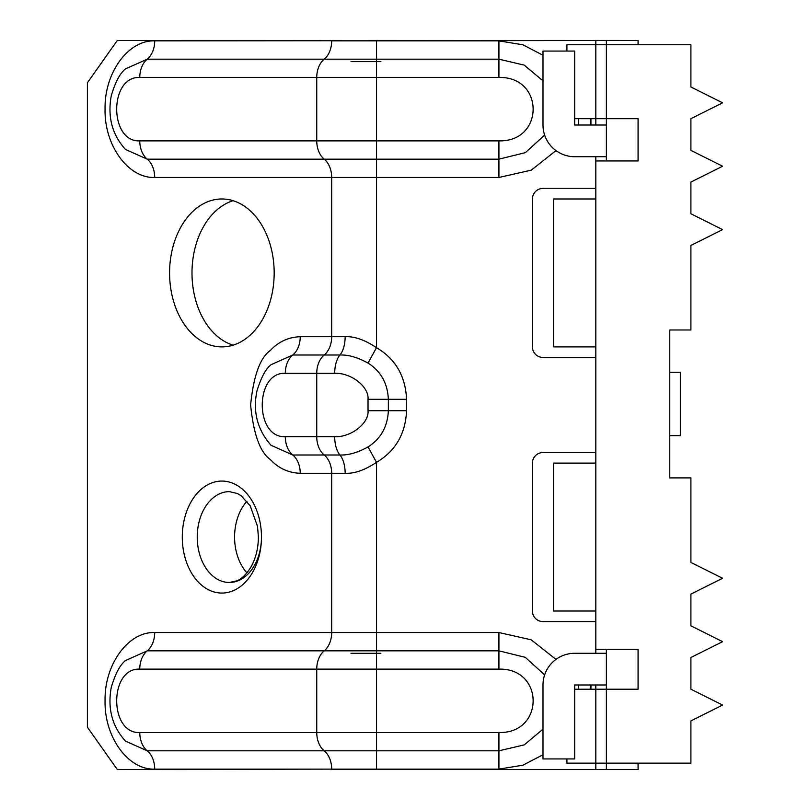 <?xml version="1.0" encoding="UTF-8"?>
<svg xmlns="http://www.w3.org/2000/svg" width="810" height="810" viewBox="0 0 810 810"><rect width="100%" height="100%" fill="white"/><g stroke="black" fill="none" stroke-linecap="round" stroke-linejoin="round"><path stroke-width="1.21" d="M331.685 40.5L117.288 40.5L87.399 82.762L87.399 727.238L117.288 769.5L331.685 769.125L154.71 769.125C127.818 770.057 104.196 736.503 105.077 700.822C104.196 665.142 127.828 631.597 154.71 632.529L331.685 632.529L331.685 473.293L300.247 473.293C288.37 472.837 278.397 468.231 270.307 459.483C260.101 452.365 253.54 434.211 250.614 405C253.54 375.789 260.101 357.635 270.317 350.517C278.387 341.769 288.37 337.173 300.247 336.707L331.685 336.707L331.685 177.471L154.71 177.471C127.818 178.402 104.196 144.848 105.077 109.168C104.196 73.487 127.828 39.943 154.71 40.875L638.077 40.5L638.077 44.722M638.077 118.685L638.077 160.947L638.077 118.685L606.376 118.685L606.376 40.5M638.077 649.266L638.077 689.209L638.077 649.266L595.816 649.266L595.816 160.947L638.077 160.947M638.077 763.162L638.077 769.5L606.376 769.5L606.376 763.162L595.816 763.162L595.816 689.209L574.685 689.209M595.816 198.977L553.554 198.977L553.554 346.893L595.816 346.893M595.816 463.107L553.554 463.107L553.554 611.024L595.816 611.024M566.919 51.06L566.919 44.722L690.9 44.722L690.9 86.984L722.601 102.84L690.9 118.685L690.9 150.376L722.601 166.222L690.9 182.078L690.9 213.769L722.601 229.615L690.9 245.46L690.9 329.984L669.769 329.984L669.769 477.9L690.9 477.9L690.9 562.423L722.601 578.269L690.9 594.115L690.9 625.816L722.601 641.662L690.9 657.507L690.9 689.209L722.601 705.054L690.9 720.9L690.9 763.162L606.376 763.162L606.376 649.266M606.376 160.947L606.376 118.685L595.816 118.685L595.816 40.5M606.376 684.976L574.685 684.976L574.685 758.94L542.994 758.94L542.994 684.976A31.691 31.691 0 0 1 574.685 653.285L606.376 653.285M606.376 125.023L574.685 125.023L574.685 51.06L542.994 51.06L542.994 125.023A31.691 31.691 0 0 0 574.685 156.715L606.376 156.715M606.376 769.5L331.685 769.5M595.816 621.584L542.994 621.584A10.56 10.56 0 0 1 532.423 611.024L532.423 463.107A10.56 10.56 0 0 1 542.994 452.547L595.816 452.547M595.816 357.453L542.994 357.453A10.56 10.56 0 0 1 532.423 346.893L532.423 198.977A10.56 10.56 0 0 1 542.994 188.416L595.816 188.416M233.077 200.698A73.953 52.296 -90 0 0 191.99 272.94A73.953 52.296 -90 0 0 233.077 345.171M169.584 272.94A73.953 52.296 90 0 1 221.879 198.977A73.953 52.296 90 0 1 274.175 272.94A73.953 52.296 90 0 1 221.879 346.893A73.953 52.296 90 0 1 169.584 272.94M406.569 410.71L388.365 410.7L388.365 399.289C387.565 383.221 380.781 371.152 368.024 363.072C357.726 357.382 348.361 354.689 339.927 355.003L324.213 355.003A21.131 14.944 90 0 0 331.685 336.707L345.151 336.707C354.436 336.251 364.885 339.906 376.508 347.682C395.472 358.891 405.486 376.093 406.569 399.289L406.569 410.71C405.486 433.907 395.472 451.109 376.508 462.318C364.885 470.094 354.436 473.749 345.151 473.293L331.685 473.293A21.131 14.944 -90 0 0 324.213 454.997A21.131 14.944 -90 0 1 316.74 436.691L334.702 436.691C350.831 437.491 369.178 423.316 368.034 410.7L368.034 399.3C369.178 386.664 350.831 372.519 334.702 373.309L316.74 373.309L316.74 436.691L285.302 436.691A21.131 14.944 90 0 0 292.774 454.997L339.927 454.997C348.361 455.311 357.726 452.618 368.024 446.928C380.781 438.848 387.565 426.779 388.365 410.7L368.034 410.7M139.765 77.476L316.74 77.476L316.74 140.869A21.131 14.944 90 0 0 324.213 159.165L376.508 159.165L376.508 140.869L139.765 140.869C109.026 142.398 109.016 75.958 139.765 77.476A21.131 14.944 -90 0 1 147.238 59.181L125.52 68.87C119.941 73.325 115.182 82.326 111.243 95.874C107.436 116.964 112.195 134.835 125.52 149.475L147.238 159.165L324.213 159.165A21.131 14.944 -90 0 1 331.685 177.471L376.508 177.471L376.508 347.682L368.024 363.072M368.024 446.928L376.508 462.318L376.508 650.835L324.213 650.835A21.131 14.944 -90 0 0 331.685 632.529L498.919 632.529L531.228 639.829L555.984 659.391M542.994 754.748L522.906 765.197L498.919 769.125L331.685 769.125A21.131 14.944 90 0 0 324.213 750.819L498.919 750.819L498.919 732.524C544.553 733.668 544.533 667.977 498.919 669.131L376.508 669.131L376.508 732.524L498.919 732.524M376.508 40.5L376.508 59.181L324.213 59.181A21.131 14.944 -90 0 0 331.685 40.875L498.919 40.875L522.885 44.793L542.994 55.252M555.984 150.609L531.269 170.151L498.919 177.471L376.508 177.471L376.508 159.165L498.919 159.165L498.919 177.471M498.919 77.476C544.533 76.322 544.553 142.023 498.919 140.869L376.508 140.869L376.508 59.181L498.919 59.181L498.919 77.476L316.74 77.476A21.131 14.944 -90 0 1 324.213 59.181L147.238 59.181A21.131 14.944 -90 0 0 154.71 40.875M154.71 632.529A21.131 14.944 -90 0 1 147.238 650.835L324.213 650.835A21.131 14.944 90 0 0 316.74 669.131L316.74 732.524L139.765 732.524C109.026 734.052 109.016 667.612 139.765 669.131A21.131 14.944 -90 0 1 147.238 650.835L125.52 660.525C119.941 664.969 115.182 673.981 111.243 687.528C107.436 708.618 112.195 726.489 125.52 741.13L147.238 750.819L324.213 750.819A21.131 14.944 90 0 1 316.74 732.524L376.508 732.524L376.508 769.5M300.247 336.707A21.131 14.944 90 0 1 292.774 355.003L324.213 355.003A21.131 14.944 90 0 0 316.74 373.309L285.302 373.309C254.573 371.78 254.553 438.21 285.302 436.691M246.939 501.248A45.431 32.127 -90 0 0 234.576 537.06A45.431 32.127 -90 0 0 246.939 572.883M595.816 684.976L595.816 689.209L638.077 689.209M669.769 372.246L680.339 372.246L680.339 435.638L669.769 435.638M574.685 118.685L595.816 118.685L595.816 125.023M578.37 125.023L578.37 118.685M590.935 118.685L590.935 125.023M578.37 684.976L578.37 689.209M566.919 758.94L566.919 763.162L595.816 763.162L595.816 769.5M590.935 684.976L590.935 689.209M351.003 61.631L380.882 61.631M351.003 653.285L380.882 653.285M182.28 537.06A55.991 39.599 90 0 1 221.879 481.069A55.991 39.599 90 0 1 261.468 537.06A55.991 39.599 90 0 1 221.879 593.062A55.991 39.599 90 0 1 182.28 537.06M154.71 177.471A21.131 14.944 90 0 0 147.238 159.165A21.131 14.944 90 0 1 139.765 140.869M498.919 40.875L498.919 59.181L524.192 65.114L542.994 80.858M595.816 653.285L595.816 649.266M595.816 160.947L595.816 156.715M544.634 135.108L525.356 152.644L498.919 159.165L498.919 140.869M542.994 729.142L524.232 744.876L498.919 750.819L498.919 769.125M154.71 769.125A21.131 14.944 90 0 0 147.238 750.819A21.131 14.944 90 0 1 139.765 732.524M498.919 632.529L498.919 650.835L376.508 650.835L376.508 669.131L139.765 669.131M544.634 674.892L525.305 657.335L498.919 650.835L498.919 669.131M300.247 473.293A21.131 14.944 90 0 0 292.774 454.997L271.056 445.308C257.388 429.837 252.679 411.723 256.942 390.957C261.083 377.531 265.791 368.783 271.056 364.692L292.774 355.003A21.131 14.944 90 0 0 285.302 373.309M334.702 436.691A21.131 10.449 -90 0 0 339.927 454.997A21.131 10.449 -90 0 1 345.151 473.293M368.034 399.3L406.569 399.289M345.151 336.707A21.131 10.449 90 0 1 339.927 355.003A21.131 10.449 90 0 0 334.702 373.309M261.468 537.06A45.431 32.127 90 0 1 229.351 582.491A45.431 32.127 90 0 1 197.225 537.06A45.431 32.127 90 0 1 229.351 491.64L237.34 493.492L241.066 495.679L250.209 505.835L257.539 526.439L258.38 537.06C258.339 548.208 255.838 558.262 250.847 567.223C243.678 578.532 238.16 580.203 236.955 580.821L229.351 582.491"/></g></svg>
